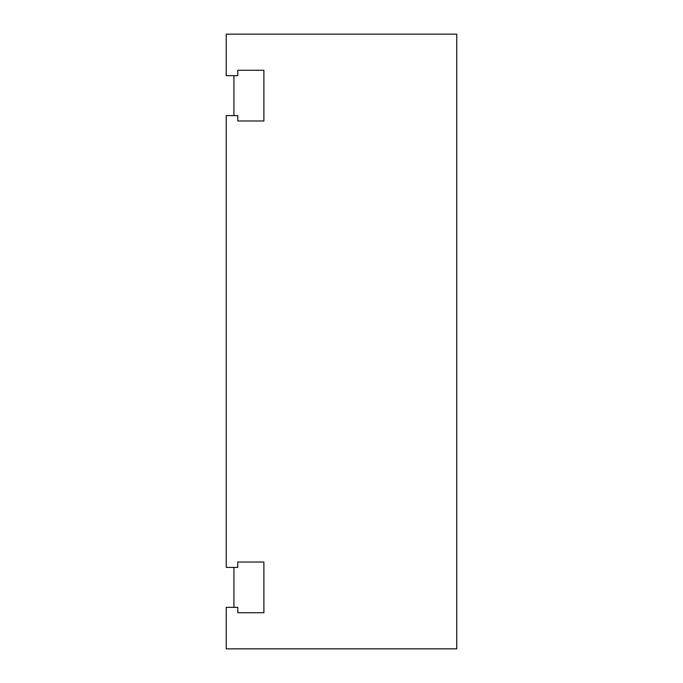 <?xml version="1.0" encoding="UTF-8"?>
<svg xmlns="http://www.w3.org/2000/svg" width="683" height="683" viewBox="0 0 683 683"><rect width="100%" height="100%" fill="white"/><g stroke="black" fill="none" stroke-linecap="round" stroke-linejoin="round"><path stroke-width="1.02" d="M456.756 34.15L456.756 648.85L226.244 648.85L226.244 607.358L237.769 607.358L237.769 612.736L263.894 612.736L263.894 562.024L237.769 562.024L237.769 567.402L226.244 567.402L226.244 115.598L237.769 115.598L237.769 120.976L263.894 120.976L263.894 70.264L237.769 70.264L237.769 75.642L226.244 75.642L226.244 34.15L456.756 34.15M233.928 75.642L233.928 115.598M233.928 567.402L233.928 607.358"/></g></svg>
